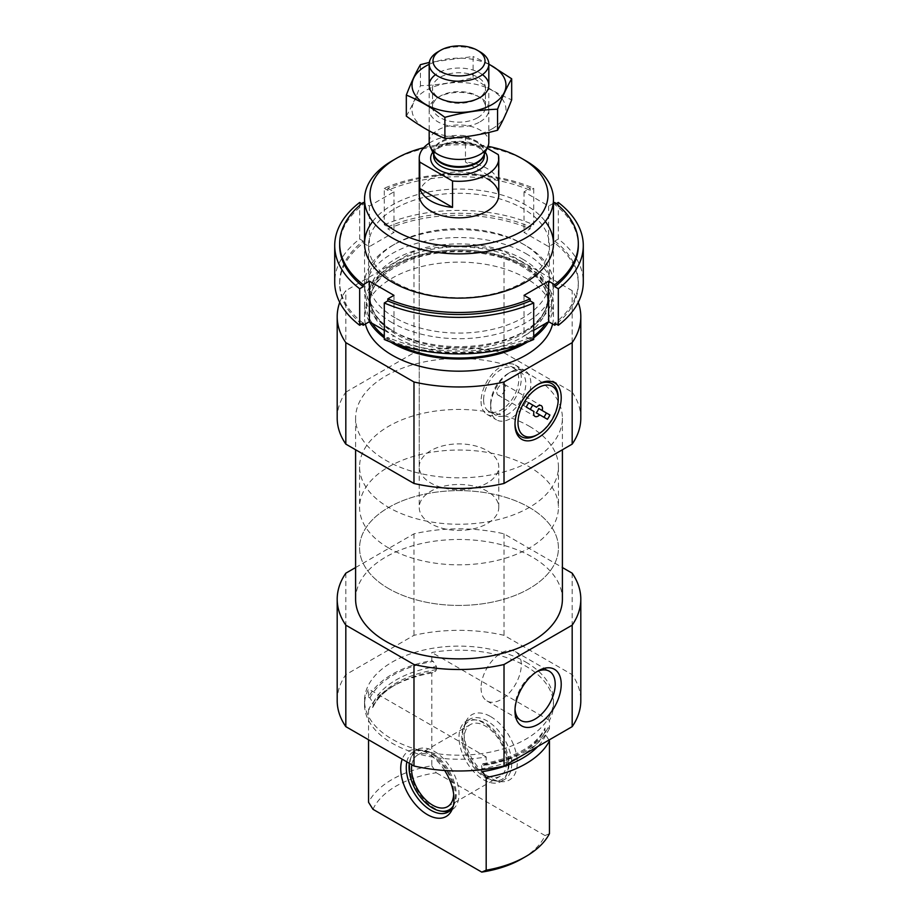 <?xml version="1.0" encoding="UTF-8"?>
<svg xmlns="http://www.w3.org/2000/svg" width="918" height="918" viewBox="0 0 918 918"><rect width="100%" height="100%" fill="white"/><g stroke="black" fill="none" stroke-linecap="round" stroke-linejoin="round"><path stroke-width="0.69" stroke-dasharray="4.59 3.44" d="M549.457 728.525A94.462 54.541 180 0 1 486.184 765.061L486.184 756.937A94.462 54.541 180 0 1 364.538 704.714A94.462 54.541 180 0 1 368.543 689.016L368.543 697.141A94.462 54.541 180 0 1 431.816 660.604L431.816 652.48A94.462 54.541 180 0 1 525.796 666.147A94.462 54.541 180 0 1 553.462 704.714A94.462 54.541 180 0 1 549.457 720.412L549.457 728.525L548.057 727.722C546.199 726.746 545.12 727.205 544.833 729.099L545.774 735.066L549.457 740.906M525.796 662.096A94.462 54.541 180 0 1 553.462 700.652A94.462 54.541 180 0 1 459 755.193A94.462 54.541 180 0 1 364.538 700.652A94.462 54.541 180 0 1 422.854 650.265A94.462 54.541 180 0 1 525.796 662.096M368.543 697.141L369.943 697.944L373.167 703.062A88.736 51.236 180 0 1 436.452 666.525L433.216 661.408L431.816 660.604M482.879 763.776C515.273 757.775 535.986 745.886 545.017 728.112L544.833 729.099A88.736 51.236 180 0 1 481.548 765.635L482.879 763.776L486.184 765.061M436.452 666.525L436.452 669.647L435.499 671.391L431.816 672.986L431.816 765.738A94.462 54.541 180 0 0 368.543 802.275M373.167 703.062L373.167 706.183L372.226 707.927L368.543 709.522A94.462 54.541 180 0 1 392.204 686.653A94.462 54.541 180 0 1 431.816 672.986M481.548 765.635L482.501 771.602M436.452 669.647A88.736 51.236 180 0 0 373.167 706.183L372.226 707.927A89.907 51.901 180 0 1 395.428 684.794A89.907 51.901 180 0 1 435.499 671.391M368.543 709.522L368.543 739.759M372.972 809.297A88.989 51.374 180 0 1 436.245 772.761L431.816 765.738M549.457 833.659L545.028 835.564A88.989 51.374 180 0 1 521.929 858.755M545.028 835.564L436.245 772.761M337.193 700.652A121.807 70.319 180 0 1 345.822 674.661L413.984 635.313A121.807 70.319 180 0 1 504.016 635.313L572.178 674.661A121.807 70.319 180 0 1 580.807 700.652M355.599 599.179A103.401 59.704 180 0 1 419.423 544.018A103.401 59.704 180 0 1 532.119 556.962A103.401 59.704 180 0 1 562.401 599.179M355.599 567.542L413.984 533.828A121.807 70.319 180 0 1 504.016 533.828L562.401 567.542M423.76 147.695A88.989 51.374 180 0 1 487.974 146.295M419.228 466.837A39.772 22.961 180 0 1 443.784 445.632A39.772 22.961 180 0 1 487.125 450.6A39.772 22.961 180 0 1 498.772 466.837A39.772 22.961 180 0 1 459 489.799A39.772 22.961 180 0 1 419.228 466.837L419.228 194.88A39.772 22.961 180 0 1 443.784 173.663A39.772 22.961 180 0 1 487.125 178.643M392.204 160.776A94.462 54.541 180 0 1 525.796 160.776M525.796 253.529A94.462 54.541 180 0 1 553.462 292.096A94.462 54.541 180 0 1 525.796 330.652A94.462 54.541 180 0 1 392.204 330.652A94.462 54.541 180 0 1 364.538 292.096A94.462 54.541 180 0 1 422.854 241.709A94.462 54.541 180 0 1 525.796 253.529M369.415 321.759A94.462 54.541 180 0 1 364.538 304.478A94.462 54.541 180 0 1 422.854 254.091A94.462 54.541 180 0 1 525.796 265.91A94.462 54.541 180 0 1 553.462 304.478A94.462 54.541 180 0 1 548.585 321.759M533.714 337.835A94.462 54.541 180 0 1 527.506 342.024M390.494 342.024A94.462 54.541 180 0 1 384.286 337.835M365.41 324.008A94.462 54.541 180 0 1 364.538 316.653A94.462 54.541 180 0 1 422.854 266.266A94.462 54.541 180 0 1 525.796 278.085A94.462 54.541 180 0 1 553.462 316.653A94.462 54.541 180 0 1 552.59 324.008M339.74 302.355A121.807 70.319 180 0 1 345.822 290.662L413.984 251.302A121.807 70.319 180 0 1 504.016 251.302L572.178 290.662A121.807 70.319 180 0 1 578.26 302.355M337.193 418.126A121.807 70.319 180 0 1 345.822 392.147L345.822 290.662M345.822 392.147L413.984 352.787L413.984 251.302M413.984 352.787A121.807 70.319 180 0 1 504.016 352.787L504.016 251.302M504.016 352.787L572.178 392.147L572.178 290.662M572.178 392.147A121.807 70.319 180 0 1 580.807 418.126M532.119 375.921A103.401 59.704 180 0 1 562.401 418.126A103.401 59.704 180 0 1 459 477.83A103.401 59.704 180 0 1 355.599 418.126A103.401 59.704 180 0 1 419.423 362.977A103.401 59.704 180 0 1 532.119 375.921M345.822 573.188L345.822 674.661M413.984 533.828L413.984 635.313M504.016 533.828L504.016 635.313M572.178 573.188L572.178 674.661M444.679 770.489A37.672 21.745 -120 0 0 417.862 749.65A37.672 21.745 -120 0 0 402.222 759.197M486.184 756.937L368.543 689.016M549.457 720.412L431.816 652.48M490.637 716.579A37.672 21.745 60 0 1 517.27 762.709A37.672 21.745 60 0 1 500.138 781.551A37.672 21.745 60 0 1 471.806 758.211A37.672 21.745 60 0 1 465.759 721.996A37.672 21.745 60 0 1 490.637 716.579M406.846 761.871A34.804 20.093 60 0 1 413.479 751.704A34.804 20.093 60 0 1 422.096 750.224A34.804 20.093 60 0 1 455.489 796.044A34.804 20.093 60 0 1 453.859 805.247A34.804 20.093 60 0 1 452.976 807.094M443.176 811.42A34.804 20.093 60 0 1 416.99 789.859A34.804 20.093 60 0 1 411.402 756.398A34.804 20.093 60 0 1 416.99 749.673A34.804 20.093 60 0 1 443.807 758.991A34.804 20.093 60 0 1 459 794.013A34.804 20.093 60 0 1 451.794 809.951A34.804 20.093 60 0 1 449.946 810.812M409.302 763.294A33.369 19.267 60 0 1 410.598 758.383A33.369 19.267 60 0 1 436.911 756.501A33.369 19.267 60 0 1 456.223 794.449A33.369 19.267 60 0 1 453.285 805.924M411.838 764.751A29.824 17.224 60 0 1 417.724 754.986A29.824 17.224 60 0 1 440.709 762.984A29.824 17.224 60 0 1 453.721 793.003A29.824 17.224 60 0 1 453.687 794.403M506.461 762.56A29.824 17.224 60 0 1 500.276 776.215A29.824 17.224 60 0 1 470.452 758.991A29.824 17.224 60 0 1 470.452 724.543A29.824 17.224 60 0 1 493.436 732.541A29.824 17.224 60 0 1 506.461 762.56M508.962 764.005A33.369 19.267 60 0 1 507.402 772.83A33.369 19.267 60 0 1 468.685 760.012A33.369 19.267 60 0 1 476.947 720.068A33.369 19.267 60 0 1 508.962 764.005M508.216 765.601A34.804 20.093 60 0 1 506.598 774.803A34.804 20.093 60 0 1 501.01 781.528A34.804 20.093 60 0 1 466.206 761.435A34.804 20.093 60 0 1 466.206 721.261A34.804 20.093 60 0 1 474.824 719.781A34.804 20.093 60 0 1 508.216 765.601M511.728 763.569A34.804 20.093 60 0 1 504.521 779.508A34.804 20.093 60 0 1 495.904 780.977A34.804 20.093 60 0 1 469.718 759.415A34.804 20.093 60 0 1 464.141 725.954A34.804 20.093 60 0 1 469.718 719.23A34.804 20.093 60 0 1 496.535 728.548A34.804 20.093 60 0 1 511.728 763.569M514.987 423.485A30.581 17.649 -60 0 1 514.975 422.647L514.975 424.38M558.213 397.678A30.581 17.649 -60 0 1 536.594 435.121M514.975 422.647A30.581 17.649 -60 0 1 536.594 385.193A30.581 17.649 -60 0 1 537.328 384.78M481.066 687.915A28.447 16.421 120 0 0 486.965 700.939A28.447 16.421 120 0 0 515.411 684.507A28.447 16.421 120 0 0 515.411 651.665A28.447 16.421 120 0 0 493.482 659.285A28.447 16.421 120 0 0 481.066 687.915M536.537 671.861A28.447 16.421 120 0 0 535.091 672.642A28.447 16.421 120 0 0 514.975 707.491A28.447 16.421 120 0 0 515.021 709.132M514.975 707.491L514.975 710.957M529.307 426.25A99.431 57.409 180 0 1 558.431 466.837A99.431 57.409 180 0 1 459 524.247A99.431 57.409 180 0 1 359.569 466.837A99.431 57.409 180 0 1 420.949 413.811A99.431 57.409 180 0 1 529.307 426.25M529.307 507.436A99.431 57.409 180 0 1 558.431 548.023A99.431 57.409 180 0 1 459 605.432A99.431 57.409 180 0 1 359.569 548.023A99.431 57.409 180 0 1 420.949 494.986A99.431 57.409 180 0 1 529.307 507.436M496.787 392.25A6.219 3.592 120 0 0 498.072 395.096A6.219 3.592 120 0 0 504.292 391.516A6.219 3.592 120 0 0 504.292 384.332A6.219 3.592 120 0 0 499.507 385.996A6.219 3.592 120 0 0 496.787 392.25M525.245 400.741L528.768 402.772L525.245 400.741A21.298 12.29 120 0 0 522.767 405.045L534.001 411.539M536.181 412.79L547.426 419.285M522.767 405.045L526.278 407.076M490.637 403.92A24.855 14.355 120 0 0 495.789 415.303A24.855 14.355 120 0 0 520.644 400.948A24.855 14.355 120 0 0 520.644 372.249A24.855 14.355 120 0 0 508.216 373.477A24.855 14.355 120 0 0 490.637 403.92L490.637 406.858A28.447 16.421 120 0 0 496.535 419.882A28.447 16.421 120 0 0 524.981 403.45A28.447 16.421 120 0 0 524.981 370.608A28.447 16.421 120 0 0 510.752 372.008A28.447 16.421 120 0 0 490.637 406.858M483.602 399.869A24.855 14.355 120 0 0 488.755 411.241A24.855 14.355 120 0 0 513.61 396.897A24.855 14.355 120 0 0 513.61 368.187A24.855 14.355 120 0 0 494.458 374.854A24.855 14.355 120 0 0 483.602 399.869M481.066 401.327A28.447 16.421 120 0 0 486.965 414.351A28.447 16.421 120 0 0 515.411 397.93A28.447 16.421 120 0 0 515.411 365.077A28.447 16.421 120 0 0 493.482 372.697A28.447 16.421 120 0 0 481.066 401.327M384.286 224.807A124.286 71.753 180 0 1 533.714 224.807L533.714 188.27A124.286 71.753 180 0 0 384.286 188.27L384.286 224.807L387.832 226.849L387.832 228.88A119.317 68.884 180 0 1 530.168 228.88L530.168 226.849L533.714 224.807M558.328 202.476L558.328 239.013A124.286 71.753 180 0 1 583.286 282.147M553.462 203.257L548.643 206.034L524.029 191.828L530.168 188.293A119.317 68.884 180 0 0 387.832 188.293L387.832 190.324A119.317 68.884 180 0 1 530.168 190.324L533.714 188.27M530.168 188.293L530.168 190.324M554.77 202.499L554.77 204.53A119.317 68.884 180 0 1 578.317 245.611M384.286 188.27L387.832 190.324M556.251 203.67L554.77 204.53M387.832 226.849A119.317 68.884 180 0 1 530.168 226.849M558.328 239.013L554.77 241.067L554.77 243.086A119.317 68.884 180 0 1 578.317 284.178A119.317 68.884 180 0 1 556.251 324.088M554.77 241.067A119.317 68.884 180 0 1 578.317 282.147A119.317 68.884 180 0 1 554.77 323.228M533.714 339.488L530.168 337.445L530.168 339.465A119.317 68.884 180 0 1 387.832 339.465L387.832 337.445L384.286 339.488M530.168 337.445A119.317 68.884 180 0 1 387.832 337.445M359.672 202.476L359.672 239.013A124.286 71.753 180 0 0 334.714 282.147M392.204 322.734A94.462 54.541 180 0 1 392.204 245.611A94.462 54.541 180 0 1 525.796 245.611A94.462 54.541 180 0 1 525.796 322.734A94.462 54.541 180 0 1 392.204 322.734M361.749 324.088A119.317 68.884 180 0 1 339.683 284.178A119.317 68.884 180 0 1 363.23 243.086L369.357 246.632L393.971 232.426L387.832 228.88M554.77 243.086L548.643 246.632L524.029 232.426L530.168 228.88M530.168 339.465L524.029 335.931L533.714 330.342M384.286 330.342L393.971 335.931L387.832 339.465M387.832 188.293L393.971 191.828L369.357 206.034L364.538 203.257M372.662 221.468A94.462 54.541 180 0 1 459 189.051A94.462 54.541 180 0 1 545.338 221.468M363.23 202.499L363.23 204.53L361.749 203.67M339.683 245.611A119.317 68.884 180 0 1 363.23 204.53M395.061 282.4A90.423 52.2 180 0 1 368.577 245.485A90.423 52.2 180 0 1 459 193.285A90.423 52.2 180 0 1 549.423 245.485A90.423 52.2 180 0 1 493.597 293.714A90.423 52.2 180 0 1 395.061 282.4M395.061 317.8A90.423 52.2 180 0 1 368.577 280.885A90.423 52.2 180 0 1 395.061 243.97A90.423 52.2 180 0 1 522.939 243.97A90.423 52.2 180 0 1 549.423 280.885A90.423 52.2 180 0 1 493.597 329.114A90.423 52.2 180 0 1 395.061 317.8M363.23 323.228A119.317 68.884 180 0 1 339.683 282.147A119.317 68.884 180 0 1 363.23 241.067L363.23 243.086M363.23 241.067L359.672 239.013M393.971 295.344L393.971 335.931M524.029 295.344L524.029 335.931M524.029 191.828L524.029 232.426M548.643 206.034L548.643 246.632M369.357 206.034L369.357 246.632M393.971 191.828L393.971 232.426M429.211 143.128A39.772 22.961 180 0 1 465.46 135.68L487.114 148.188M430.875 523.673A39.772 22.961 180 0 1 419.228 507.436A39.772 22.961 180 0 1 459 484.474A39.772 22.961 180 0 1 498.772 507.436A39.772 22.961 180 0 1 474.216 528.653A39.772 22.961 180 0 1 430.875 523.673M465.46 135.68L465.46 162.073L498.244 180.995A39.772 22.961 0 0 0 465.46 162.073M498.244 154.614L498.244 180.995M388.693 548.023A99.431 57.409 180 0 1 359.569 507.436A99.431 57.409 180 0 1 459 450.027A99.431 57.409 180 0 1 558.431 507.436A99.431 57.409 180 0 1 497.051 560.473A99.431 57.409 180 0 1 388.693 548.023M388.693 588.622A99.431 57.409 180 0 1 359.569 548.023A99.431 57.409 180 0 1 459 490.625A99.431 57.409 180 0 1 558.431 548.023A99.431 57.409 180 0 1 497.051 601.06A99.431 57.409 180 0 1 388.693 588.622M437.909 51.856A29.824 17.224 180 0 1 480.091 51.856M429.176 142.21A29.824 17.224 180 0 1 459 124.997A29.824 17.224 180 0 1 488.824 142.21M492.22 128.807A46.979 27.127 0 0 0 471.163 83.435A46.979 27.127 0 0 0 413.616 116.655A46.979 27.127 0 0 0 492.22 128.807M480.091 121.807A29.824 17.224 0 0 0 480.091 97.457A29.824 17.224 0 0 0 437.909 97.457A29.824 17.224 0 0 0 437.909 121.807A29.824 17.224 0 0 0 480.091 121.807M406.318 116.127C411.023 108.094 415.728 97.951 420.433 85.718C438.001 85.099 455.558 82.39 473.114 77.56C485.806 86.992 498.658 94.416 511.682 99.832M473.114 77.56L473.114 56.514L429.303 62.435M488.824 64.053L473.114 56.514M420.433 85.718L420.433 64.662M482.478 74.656A29.824 17.224 0 0 0 435.522 74.656M488.824 64.317A46.979 27.127 0 0 0 429.176 64.317M477.716 117.688A26.461 15.285 0 0 0 485.461 106.89A26.461 15.285 0 0 0 477.716 96.08A26.461 15.285 0 0 0 440.284 96.08A26.461 15.285 0 0 0 432.539 106.89A26.461 15.285 0 0 0 448.868 121.004A26.461 15.285 0 0 0 477.716 117.688M480.091 97.457L477.716 98.823A26.461 15.285 0 0 0 485.461 88.025A26.461 15.285 0 0 0 459 72.74A26.461 15.285 0 0 0 432.539 88.025A26.461 15.285 0 0 0 440.284 98.823A26.461 15.285 0 0 0 477.716 98.823L480.091 97.457L477.716 96.08M369.943 697.944A92.718 53.531 180 0 1 433.216 661.408M548.057 727.722A92.718 53.531 180 0 1 484.784 764.246M544.833 732.22A88.736 51.236 180 0 1 481.548 768.756M545.774 735.066A89.907 51.901 180 0 1 537.787 746.495M522.572 259.106A89.907 51.901 180 0 1 522.572 332.511A89.907 51.901 180 0 1 395.428 332.511A89.907 51.901 180 0 1 395.428 259.106A89.907 51.901 180 0 1 522.572 259.106M521.745 261.882A88.736 51.236 180 0 1 547.736 298.109A88.736 51.236 180 0 1 459 349.345A88.736 51.236 180 0 1 370.264 298.109A88.736 51.236 180 0 1 425.045 250.775A88.736 51.236 180 0 1 521.745 261.882M521.745 265.004A88.736 51.236 180 0 1 547.736 301.23A88.736 51.236 180 0 1 459 352.455A88.736 51.236 180 0 1 370.264 301.23A88.736 51.236 180 0 1 425.045 253.896A88.736 51.236 180 0 1 521.745 265.004M372.272 323.411A92.718 53.531 180 0 1 408.694 259.507A92.718 53.531 180 0 1 524.557 266.622A92.718 53.531 180 0 1 545.728 323.411M533.714 336.172A92.718 53.531 180 0 1 520.655 344.457M397.345 344.457A92.718 53.531 180 0 1 384.286 336.172M432.734 152.193A28.332 16.363 180 0 1 459 141.98A28.332 16.363 180 0 1 485.266 152.193M433.881 154.683A25.36 14.642 180 0 1 433.64 152.686L434.329 155.647A25.532 14.745 180 0 1 459 137.103A25.532 14.745 180 0 1 483.671 155.647L484.36 152.686A25.36 14.642 180 0 1 484.119 154.683M433.64 154.167L433.64 152.686A25.36 14.642 180 0 1 459 138.044A25.36 14.642 180 0 1 484.36 152.686L484.36 154.167M433.64 155.911A25.36 14.642 180 0 1 459 141.269A25.36 14.642 180 0 1 484.36 155.911C484.463 153.409 482.857 150.85 479.552 148.234C471.427 142.875 461.272 141.349 449.086 143.633C431.586 149.645 435.384 152.399 433.64 155.911M364.538 700.652L364.538 704.714M553.462 700.652L553.462 704.714M372.983 707.17C376.816 698.793 384.298 691.334 395.428 684.794L392.204 686.653M364.538 243.58L364.538 292.096M553.462 243.58L553.462 292.096M392.204 330.652L395.428 332.511C378.744 322.39 370.356 310.927 370.264 298.109L370.264 301.23C370.883 283.49 385.285 269.353 413.467 258.784C447.445 246.816 495.227 250.419 522.572 266.817C539.256 276.938 547.644 288.413 547.736 301.23L547.736 298.109C547.644 310.927 539.256 322.39 522.572 332.511L525.796 330.652M364.538 304.478L364.538 316.653M553.462 304.478L553.462 316.653M355.599 418.126L355.599 449.763M562.401 418.126L562.401 449.763M422.096 750.224L417.862 749.65M453.859 805.247L452.241 809.206M448.282 811.971L451.794 809.951M413.479 751.704L416.99 749.673M410.598 758.383L411.402 756.398M447.548 806.658L500.276 776.215M417.724 754.986L470.452 724.543M476.947 720.068L474.824 719.781M507.402 772.83L506.598 774.803M501.01 781.528L504.521 779.508M466.206 721.261L469.718 719.23M495.904 780.977L500.138 781.551M464.141 725.954L465.759 721.996M536.594 385.193L538.097 384.321M486.965 700.939L520.862 720.504M515.411 651.665L549.308 671.23M535.091 672.642L538.097 670.909M498.772 507.436L498.772 466.837M359.569 466.837L359.569 507.436M558.431 466.837L558.431 507.436M498.072 395.096L534.987 416.405M504.292 384.332L541.207 405.641M508.216 373.477L510.752 372.008M488.755 411.241L495.789 415.303M513.61 368.187L520.644 372.249M486.965 414.351L496.535 419.882M515.411 365.077L524.981 370.608M578.317 282.147L578.317 284.178M368.577 245.485L368.577 280.885M549.423 245.485L549.423 280.885M395.061 243.97L392.204 245.611M522.939 243.97L525.796 245.611M339.683 282.147L339.683 284.178M419.228 194.88L419.228 507.436M429.176 85.271L429.176 130.861M488.824 85.271L488.824 132.444M440.284 96.08L437.909 97.457L440.284 98.823M485.461 106.89L485.461 88.025M432.539 106.89L432.539 88.025"/><path stroke-width="1.38" d="M548.93 740.069L549.457 740.906A94.462 54.541 180 0 1 486.184 777.443L482.501 771.602A89.907 51.901 180 0 0 537.787 746.495M368.543 739.759L368.543 802.275L372.972 809.297L481.755 872.1L486.184 870.195L486.184 777.443M549.457 740.906L549.457 833.659A94.462 54.541 180 0 1 525.796 856.528A94.462 54.541 180 0 1 486.184 870.195M525.796 856.528L521.929 858.755A88.989 51.374 180 0 1 481.755 872.1M562.401 567.542L572.178 573.188A121.807 70.319 180 0 1 580.807 599.179L580.807 700.652A121.807 70.319 180 0 1 572.178 726.643L504.016 766.002A121.807 70.319 180 0 1 413.984 766.002L345.822 726.643A121.807 70.319 180 0 1 337.193 700.652L337.193 599.179A121.807 70.319 180 0 1 345.822 573.188L355.599 567.542M562.401 449.763L562.401 599.179A103.401 59.704 180 0 1 459 658.872A103.401 59.704 180 0 1 355.599 599.179L355.599 449.763M580.807 599.179A121.807 70.319 180 0 1 572.178 625.158L504.016 664.517A121.807 70.319 180 0 1 413.984 664.517L345.822 625.158A121.807 70.319 180 0 1 337.193 599.179M487.974 146.295A88.989 51.374 180 0 1 521.929 158.55L521.929 158.55A88.989 51.374 180 0 1 521.929 231.21A88.989 51.374 180 0 1 396.071 231.21A88.989 51.374 180 0 1 396.071 158.55A88.989 51.374 180 0 1 423.76 147.695M487.125 178.643A39.772 22.961 180 0 1 498.772 194.88A39.772 22.961 180 0 1 459 217.841A39.772 22.961 180 0 1 419.228 194.88L419.228 158.344A39.772 22.961 180 0 1 429.211 143.128M525.796 160.776L521.929 158.55L525.796 160.776A94.462 54.541 180 0 1 553.462 199.344A94.462 54.541 180 0 1 459 253.873A94.462 54.541 180 0 1 364.538 199.344A94.462 54.541 180 0 1 392.204 160.776L396.071 158.55M548.585 321.759A94.462 54.541 180 0 1 533.714 337.835M527.506 342.024A94.462 54.541 180 0 1 390.494 342.024M384.286 337.835A94.462 54.541 180 0 1 369.415 321.759M552.59 324.008A94.462 54.541 180 0 1 459 371.182A94.462 54.541 180 0 1 365.41 324.008M578.26 302.355A121.807 70.319 180 0 1 580.807 316.653L580.807 418.126A121.807 70.319 180 0 1 572.178 444.117L504.016 483.476A121.807 70.319 180 0 1 413.984 483.476L413.984 381.991L345.822 342.644A121.807 70.319 180 0 1 337.193 316.653A121.807 70.319 180 0 1 339.74 302.355M413.984 483.476L345.822 444.117L345.822 342.644M345.822 444.117A121.807 70.319 180 0 1 337.193 418.126L337.193 316.653M580.807 316.653A121.807 70.319 180 0 1 572.178 342.644L504.016 381.991A121.807 70.319 180 0 1 413.984 381.991M572.178 444.117L572.178 342.644M514.975 424.38A32.704 18.888 120 0 0 538.097 437.725A32.704 18.888 120 0 0 561.219 397.678A32.704 18.888 120 0 0 538.097 384.321A32.704 18.888 120 0 0 514.975 424.38M504.016 483.476L504.016 381.991M413.984 664.517L413.984 766.002M345.822 625.158L345.822 726.643M514.975 710.957A32.704 18.888 120 0 0 538.097 724.313A32.704 18.888 120 0 0 561.219 684.254A32.704 18.888 120 0 0 538.097 670.909A32.704 18.888 120 0 0 514.975 710.957M572.178 625.158L572.178 726.643M504.016 664.517L504.016 766.002M402.222 759.197A37.672 21.745 -120 0 0 427.363 814.622A37.672 21.745 -120 0 0 452.241 809.206A37.672 21.745 -120 0 0 444.679 770.489M452.976 807.094A34.804 20.093 60 0 1 448.282 811.971A34.804 20.093 60 0 1 430.875 810.25A34.804 20.093 60 0 1 406.846 761.871M449.946 810.812A34.804 20.093 60 0 1 443.176 811.42L441.053 811.133A33.369 19.267 60 0 1 409.302 763.294M453.285 805.924A33.369 19.267 60 0 1 441.053 811.133M453.687 794.403A29.824 17.224 60 0 1 447.548 806.658A29.824 17.224 60 0 1 422.957 796.881A29.824 17.224 60 0 1 411.838 764.751M538.097 434.26A28.447 16.421 120 0 0 558.213 399.41A28.447 16.421 120 0 0 538.097 387.798A28.447 16.421 120 0 0 517.981 422.647A28.447 16.421 120 0 0 538.097 434.26L536.594 435.121A30.581 17.649 -60 0 1 514.987 423.485M537.328 384.78A30.581 17.649 -60 0 1 558.213 397.678L558.213 399.41M515.021 709.132A28.447 16.421 120 0 0 520.862 720.504A28.447 16.421 120 0 0 549.308 704.083A28.447 16.421 120 0 0 549.308 671.23A28.447 16.421 120 0 0 536.537 671.861M539.704 414.821L536.181 412.79A6.219 3.592 120 0 0 538.671 408.487L542.182 410.518A6.219 3.592 120 0 0 541.207 405.641A6.219 3.592 120 0 0 536.491 407.225L528.768 402.772A21.298 12.29 120 0 0 526.278 407.076L534.001 411.539A6.219 3.592 120 0 0 533.702 413.559A6.219 3.592 120 0 0 534.987 416.405A6.219 3.592 120 0 0 539.704 414.821L547.426 419.285A21.298 12.29 120 0 0 549.916 414.982L542.182 410.518M536.491 407.225L532.979 405.205A6.219 3.592 120 0 0 530.489 409.508M543.915 417.254A21.298 12.29 120 0 0 546.394 412.951L549.916 414.982M546.394 412.951L538.671 408.487M532.979 405.205L528.768 402.772M583.286 282.147A124.286 71.753 180 0 1 558.328 325.282L558.328 288.745A124.286 71.753 180 0 0 583.286 245.611L583.286 282.147M556.251 203.67L558.328 202.476A124.286 71.753 180 0 1 583.286 245.611M533.714 339.488A124.286 71.753 180 0 1 384.286 339.488L384.286 302.963A124.286 71.753 180 0 0 533.714 302.963L533.714 339.488M553.462 203.257L554.77 202.499A119.317 68.884 180 0 1 578.317 243.58L578.317 245.611A119.317 68.884 180 0 1 554.77 286.703L558.328 288.745M578.317 243.58A119.317 68.884 180 0 1 554.77 284.672L554.77 286.703M364.538 203.257L363.23 202.499A119.317 68.884 180 0 0 339.683 243.58A119.317 68.884 180 0 0 363.23 284.672L369.357 281.137L393.971 295.344L387.832 298.878A119.317 68.884 180 0 0 530.168 298.878L530.168 300.909A119.317 68.884 180 0 1 387.832 300.909L384.286 302.963M387.832 298.878L387.832 300.909M533.714 302.963L530.168 300.909M558.328 325.282L554.77 323.228L554.77 325.259A119.317 68.884 180 0 0 556.251 324.088M334.714 245.611L334.714 282.147A124.286 71.753 180 0 0 359.672 325.282L359.672 288.745A124.286 71.753 180 0 1 334.714 245.611A124.286 71.753 180 0 1 359.672 202.476L361.749 203.67M359.672 325.282L363.23 323.228L363.23 325.259A119.317 68.884 180 0 1 361.749 324.088M533.714 330.342L548.643 321.725L554.77 325.259M363.23 325.259L369.357 321.725L384.286 330.342M530.168 298.878L524.029 295.344L548.643 281.137L554.77 284.672M545.338 221.468A94.462 54.541 180 0 1 512.451 288.55A94.462 54.541 180 0 1 392.204 282.147A94.462 54.541 180 0 1 372.662 221.468M363.23 284.672L363.23 286.703A119.317 68.884 180 0 1 339.683 245.611L339.683 243.58M359.672 288.745L363.23 286.703M369.357 281.137L369.357 321.725M548.643 281.137L548.643 321.725M487.114 148.188L498.244 154.614A39.772 22.961 180 0 1 498.772 158.344A39.772 22.961 180 0 1 452.54 180.995L419.755 162.073A39.772 22.961 180 0 1 419.228 158.344M419.755 188.454A39.772 22.961 0 0 0 430.875 200.962A39.772 22.961 0 0 0 452.54 207.388L419.755 188.454L419.755 162.073M452.54 180.995L452.54 207.388M440.606 71.535A26.014 15.021 180 0 1 440.606 50.295A26.014 15.021 180 0 1 477.394 50.295A26.014 15.021 180 0 1 477.394 71.547A26.014 15.021 180 0 1 440.606 71.535M477.394 50.295L480.091 51.856A29.824 17.224 180 0 1 488.824 64.03A29.824 17.224 180 0 1 470.418 79.946A29.824 17.224 180 0 1 437.909 76.205A29.824 17.224 180 0 1 429.176 64.03A29.824 17.224 180 0 1 437.909 51.856L440.606 50.295M488.824 132.444L488.824 142.21A29.824 17.224 180 0 1 487.825 146.65A29.824 17.224 180 0 1 466.746 158.848A29.824 17.224 180 0 1 437.909 154.396A29.824 17.224 180 0 1 430.175 146.65A29.824 17.224 180 0 1 429.176 142.21L429.176 130.861M511.682 78.776L511.682 99.832C506.977 112.076 502.272 122.209 497.567 130.241C479.999 135.061 462.442 137.78 444.886 138.388C432.194 133.167 419.342 125.743 406.318 116.127L406.318 95.082C419.01 100.303 431.862 107.727 444.886 117.343C462.442 112.524 479.999 109.804 497.567 109.196C502.272 96.952 506.977 86.808 511.682 78.776L488.824 64.053L488.824 85.271M444.886 138.388L444.886 117.343M497.567 130.241L497.567 109.196M429.303 62.435L420.433 64.662C415.728 72.694 411.023 82.838 406.318 95.082M435.522 74.656A29.824 17.224 0 0 0 437.909 97.457A29.824 17.224 0 0 0 480.091 97.457L480.091 97.457A29.824 17.224 0 0 0 482.478 74.656M429.176 64.317A46.979 27.127 0 0 0 424.196 103.493A46.979 27.127 0 0 0 492.22 104.457A46.979 27.127 0 0 0 488.824 64.317M545.728 323.411A92.718 53.531 180 0 1 533.714 336.172M520.655 344.457A92.718 53.531 180 0 1 397.345 344.457M384.286 336.172A92.718 53.531 180 0 1 372.272 323.411M485.266 152.193A28.332 16.363 180 0 1 474.652 171.976A28.332 16.363 180 0 1 438.965 169.91A28.332 16.363 180 0 1 432.734 152.193M487.825 146.65L483.671 155.647A25.532 14.745 180 0 1 465.633 166.089A25.532 14.745 180 0 1 440.95 162.268A25.532 14.745 180 0 1 434.329 155.647L430.175 146.65M484.119 154.683A25.36 14.642 180 0 1 467.078 166.56A25.36 14.642 180 0 1 441.076 163.037A25.36 14.642 180 0 1 433.881 154.683M484.36 154.167L484.36 155.911A25.36 14.642 180 0 1 468.708 169.428A25.36 14.642 180 0 1 441.076 166.261A25.36 14.642 180 0 1 433.64 155.911L433.64 154.167M364.538 199.344L364.538 243.58M553.462 199.344L553.462 243.58M498.772 158.344L498.772 194.88M429.176 64.03L429.176 85.271"/></g></svg>
